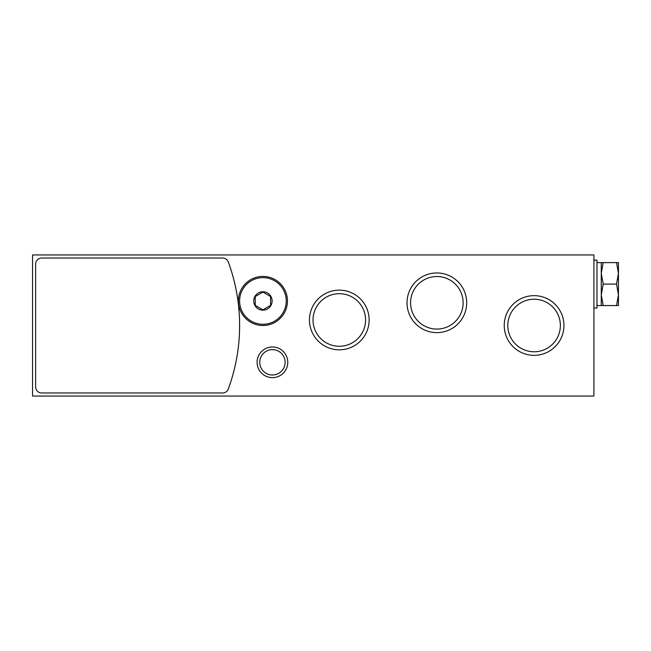 <?xml version="1.0" encoding="UTF-8"?>
<svg xmlns="http://www.w3.org/2000/svg" width="651" height="651" viewBox="0 0 651 651"><rect width="100%" height="100%" fill="white"/><g stroke="black" fill="none" stroke-linecap="round" stroke-linejoin="round"><path stroke-width="0.98" d="M593.907 254.948L593.907 396.052L32.55 396.052L32.55 254.948L593.907 254.948M257.096 362.314A15.339 15.339 0 0 1 280.101 349.026A15.339 15.339 0 0 1 280.101 375.594A15.339 15.339 0 0 1 257.096 362.314M309.461 319.975A29.84 29.84 0 0 1 354.225 294.138A29.84 29.84 0 0 1 354.225 345.819A29.84 29.84 0 0 1 309.461 319.975M407.013 302.796A29.84 29.84 0 0 1 451.77 276.96A29.84 29.84 0 0 1 451.77 328.641A29.84 29.84 0 0 1 407.013 302.796M504.248 325.5A29.84 29.84 0 0 1 549.013 299.655A29.84 29.84 0 0 1 549.013 351.345A29.84 29.84 0 0 1 504.248 325.5M507.813 325.5A26.276 26.276 0 0 1 547.231 302.748A26.276 26.276 0 0 1 547.231 348.252A26.276 26.276 0 0 1 507.813 325.5M410.578 302.796A26.276 26.276 0 0 1 449.987 280.044A26.276 26.276 0 0 1 449.987 325.557A26.276 26.276 0 0 1 410.578 302.796M313.025 319.975A26.276 26.276 0 0 1 352.443 297.222A26.276 26.276 0 0 1 352.443 342.735A26.276 26.276 0 0 1 313.025 319.975M259.749 362.314A12.678 12.678 0 0 1 278.774 351.328A12.678 12.678 0 0 1 278.774 373.292A12.678 12.678 0 0 1 259.749 362.314M222.561 258.016A6.136 6.136 0 0 1 228.322 262.036A184.054 184.054 0 0 1 228.322 388.964A6.136 6.136 0 0 1 222.561 392.984L41.754 392.984A6.136 6.136 0 0 1 35.618 386.849L35.618 264.151A6.136 6.136 0 0 1 41.754 258.016L222.561 258.016M262.923 310.161A9.204 9.204 0 0 1 254.956 296.36A9.204 9.204 0 0 1 270.889 296.36A9.204 9.204 0 0 1 262.923 310.161M270.588 305.384L262.923 309.811L255.257 305.384L255.257 296.53L262.923 292.104L270.588 296.53L270.588 305.384L270.588 296.53L262.923 292.104L255.257 296.53L255.257 305.384L262.923 309.811L270.588 305.384M262.923 325.5A24.543 24.543 0 0 1 241.667 288.686A24.543 24.543 0 0 1 284.178 288.686A24.543 24.543 0 0 1 262.923 325.5M593.907 308.013L596.975 308.013L596.975 260.164L593.907 260.164M618.45 273.355L618.45 262.613L616.53 262.613L618.45 273.355L618.45 294.822L616.53 284.088L618.45 273.355M618.45 305.563L618.45 294.822L616.53 305.563L618.45 305.563M603.192 262.613L601.272 273.355L601.272 262.613L616.53 262.613M603.192 284.088L601.272 294.822L601.272 273.355L603.192 284.088L616.53 284.088M603.192 305.563L601.272 305.563L601.272 294.822L603.192 305.563L616.53 305.563M262.923 324.271A23.314 23.314 0 0 1 242.733 289.304A23.314 23.314 0 0 1 283.112 289.304A23.314 23.314 0 0 1 262.923 324.271M601.272 262.613L596.975 262.613M601.272 305.563L596.975 305.563"/></g></svg>
